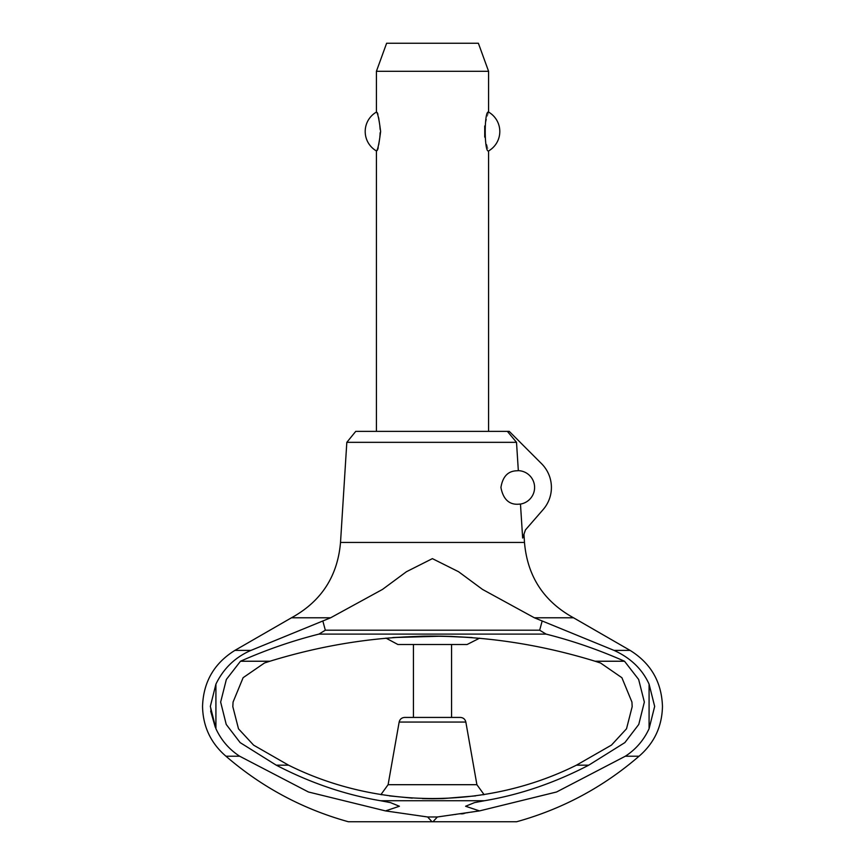 <?xml version="1.0" encoding="UTF-8"?>
<svg xmlns="http://www.w3.org/2000/svg" width="865" height="865" viewBox="0 0 865 865"><rect width="100%" height="100%" fill="white"/><g stroke="black" fill="none" stroke-linecap="round" stroke-linejoin="round"><path stroke-width="0.65" stroke-dasharray="4.33 3.24" d="M639.051 756.215L625.33 756.215C635.807 749.436 643.722 740.256 649.096 728.676M649.085 684.139L649.085 728.687L654.654 706.413L649.085 684.139C641.441 668.407 629.742 657.151 613.988 650.383L534.365 617.783L482.497 589.411L458.558 571.722L432.608 558.639L406.442 571.722L382.503 589.411L330.635 617.783L291.473 617.783M330.635 617.783L251.001 650.383C234.393 657.93 222.694 669.186 215.904 684.139L210.336 706.413L210.682 711.149M215.255 727.162L215.904 728.687C221.278 740.256 229.193 749.436 239.67 756.215L225.949 756.215M451.573 717.431L413.427 717.431L451.573 717.431M451.573 644.512L413.427 644.512L451.573 644.512M460.321 717.431L413.427 717.431M476.896 784.696L388.104 784.696M467.089 644.512L397.911 644.512M442.491 636.197L441.896 636.186M392.829 637.559L385.401 638.165M381.519 794.73L384.514 795.195M384.806 795.238L389.401 795.887M480.194 795.238L484.097 794.632M322.85 621.146L325.305 630.207L318.915 634.099C292.208 640.835 266.063 649.885 240.47 661.238L269.902 661.238C378.297 627.904 486.703 627.904 595.098 661.238L600.537 662.99L621.892 677.706L631.937 702.077L632.174 706.683L626.52 728.773L611.479 745.089L576.436 765.179L588.795 765.179L624.919 742.581L638.813 724.448L644.393 702.077L638.694 679.468L624.562 661.238C598.969 649.885 572.825 640.835 546.129 634.099L539.738 630.207L542.182 621.167M240.47 661.238L226.338 679.468L220.651 702.077L226.219 724.448L240.124 742.581L276.249 765.179L288.564 765.179L253.618 745.154L238.502 728.827L232.826 706.683L233.063 702.077L243.119 677.684L264.495 662.979L269.902 661.238M524.482 542.431L340.518 542.431M276.249 765.179C310.362 782.922 345.124 794.784 380.524 800.741L390.32 802.601L399.284 806.256L385.455 810.894L427.461 816.776M464.094 813.554L479.556 810.894L465.759 806.256L474.712 802.601L484.508 800.741C519.908 794.784 554.67 782.922 588.795 765.179M500.932 487.471C504.684 507.582 518.719 503.96 520.471 504.068A16.824 16.824 0 0 0 518.33 470.647C516.21 471.111 503.863 469.176 500.932 487.471M520.471 504.068L522.655 538.041L525.444 529.91L543.155 509.55A33.649 33.649 0 0 0 541.89 464.018L509.258 431.375L507.387 431.375L516.513 442.339L518.33 470.647M376.416 431.375L488.584 431.375L376.416 431.375M376.416 150.942C380.892 153.159 380.892 109.866 376.416 112.082M376.416 71.298L488.584 71.298M488.584 112.082L484.724 125.966M484.724 137.059L488.584 150.942M478.377 43.25L386.623 43.25M516.513 442.339L346.822 442.339M507.387 431.375L355.742 431.375M325.305 630.207L539.738 630.207M318.915 634.099L546.129 634.099M516.632 821.75L432.987 821.75L437.182 816.938M427.775 816.841L432.013 821.75L348.368 821.75M432.013 821.75L432.987 821.75M437.43 816.787L461.683 813.922M576.436 765.179C487.211 809.629 377.789 809.629 288.564 765.179M595.098 661.238L624.562 661.238M573.527 617.783L534.365 617.783M239.67 756.215L308.405 791.972L385.455 810.894M479.556 810.894L556.606 791.962L625.33 756.215M483.481 794.73L480.486 795.195M389.358 795.876L380.903 794.632M385.963 638.111L393.121 637.537M432.197 636.099L432.803 636.099M465.846 722.059L399.154 722.059M380.524 800.741L484.508 800.741M427.645 816.982L437.355 816.982M215.904 684.139L215.904 728.687M251.001 650.383L234.912 650.383M630.088 650.383L613.999 650.383"/><path stroke-width="1.3" d="M340.518 542.431C337.61 576.295 321.261 601.413 291.473 617.783L234.912 650.383C214.142 663.293 203.351 681.966 202.54 706.413C202.951 726.492 210.746 743.1 225.949 756.215L239.659 756.215C229.193 749.436 221.278 740.267 215.915 728.698L210.336 706.413L215.915 684.139C223.559 668.407 235.258 657.151 251.001 650.383L330.635 617.783L382.503 589.411L406.442 571.722L432.392 558.639L458.558 571.722L482.497 589.411L534.365 617.783L613.999 650.383C630.607 657.93 642.306 669.186 649.085 684.139L654.664 706.413L649.085 728.698C643.722 740.267 635.807 749.436 625.341 756.215L639.051 756.215C654.254 743.1 662.049 726.492 662.46 706.413C661.649 681.966 650.858 663.293 630.088 650.383L573.527 617.783C543.739 601.413 527.39 576.295 524.482 542.431L340.518 542.431L346.822 442.339L355.742 431.375L507.387 431.375L516.513 442.339L346.822 442.339M210.682 711.149L215.255 727.162M451.573 717.431L451.573 644.512M413.427 644.512L413.427 717.431L404.679 717.431L460.321 717.431C463.283 717.636 465.121 719.183 465.846 722.059L476.896 784.696L484.097 794.632L483.481 794.73M465.846 722.059L399.154 722.059L388.104 784.696L380.903 794.632L381.519 794.73M385.963 638.111L397.911 644.512L467.089 644.512L479.599 638.165M472.106 637.559L442.491 636.197M441.896 636.186L392.829 637.559M389.401 795.887L412.313 798.125M422.412 798.6L432.262 798.752L422.412 798.6M432.738 798.752L442.588 798.6L432.738 798.752M442.923 798.59L475.609 795.887L442.923 798.59M534.365 617.783L573.527 617.783M291.473 617.783L330.635 617.783M225.949 756.215C261.857 787.215 302.664 809.056 348.368 821.75L432.013 821.75L427.645 816.982L385.498 810.905L399.414 806.256L390.429 802.601L380.6 800.741C345.178 794.784 310.394 782.933 276.259 765.179L240.124 742.592L226.23 724.448L220.651 702.077L226.349 679.468L240.481 661.238L269.902 661.238L264.495 662.979L243.119 677.684L233.063 702.077L232.826 706.683L238.502 728.827L253.618 745.154L288.564 765.179C377.789 809.629 487.211 809.629 576.436 765.179L611.479 745.089L626.52 728.773L632.174 706.683L631.937 702.077L621.892 677.706L600.537 662.99L595.098 661.238L624.519 661.238L638.651 679.468L644.349 702.077L638.77 724.448L624.876 742.592L588.741 765.179C554.606 782.933 519.822 794.784 484.4 800.741L474.571 802.601L465.586 806.256L479.502 810.905L437.355 816.982L432.987 821.75L516.632 821.75C562.337 809.056 603.143 787.215 639.051 756.215M276.259 765.179L288.564 765.179M576.436 765.179L588.741 765.179M518.33 470.647A16.824 16.824 0 0 1 520.471 504.068C518.719 503.96 504.684 507.582 500.932 487.471C503.863 469.176 516.21 471.111 518.33 470.647L516.513 442.339M523.963 534.213L524.482 542.431M507.387 431.375L509.258 431.375L541.89 464.018A33.649 33.649 0 0 1 543.155 509.55L525.444 529.91L522.655 538.041L520.471 504.068M488.584 431.375L488.584 150.942C484.108 153.159 484.108 109.866 488.584 112.082L488.584 71.298L376.416 71.298L376.416 112.082C377.702 112.828 379.108 119.305 380.622 131.512C379.108 143.709 377.702 150.186 376.416 150.942L376.416 431.375M484.724 125.966L484.724 137.059M376.416 71.298L386.623 43.25L478.377 43.25L488.584 71.298M488.584 112.082A22.436 22.436 0 0 1 488.584 150.942M376.416 150.942A22.436 22.436 0 0 1 376.416 112.082M432.013 821.75L432.987 821.75M461.683 813.922L464.094 813.554M542.128 621.135L539.673 630.207L546.064 634.099C572.771 640.835 598.926 649.885 624.519 661.238M240.481 661.238C266.074 649.885 292.229 640.835 318.936 634.099L325.327 630.207L322.872 621.135M325.327 630.207L539.673 630.207M318.936 634.099L546.064 634.099M595.098 661.238C486.703 627.904 378.297 627.904 269.902 661.238M385.498 810.905L308.416 791.983L239.659 756.215M625.341 756.215L556.584 791.983L479.502 810.905M412.075 798.114L389.358 795.876M393.121 637.537L422.758 636.186M423.234 636.175L432.197 636.099M432.803 636.099L441.842 636.175M442.112 636.186L451.119 636.424M451.411 636.435L471.922 637.548M388.104 784.696L476.896 784.696M613.999 650.383L630.088 650.383M234.912 650.383L251.001 650.383M380.6 800.741L484.4 800.741M427.645 816.982L437.355 816.982M215.915 684.139L215.915 728.698M649.085 684.139L649.085 728.698M399.154 722.059C399.879 719.183 401.717 717.636 404.679 717.431"/></g></svg>

